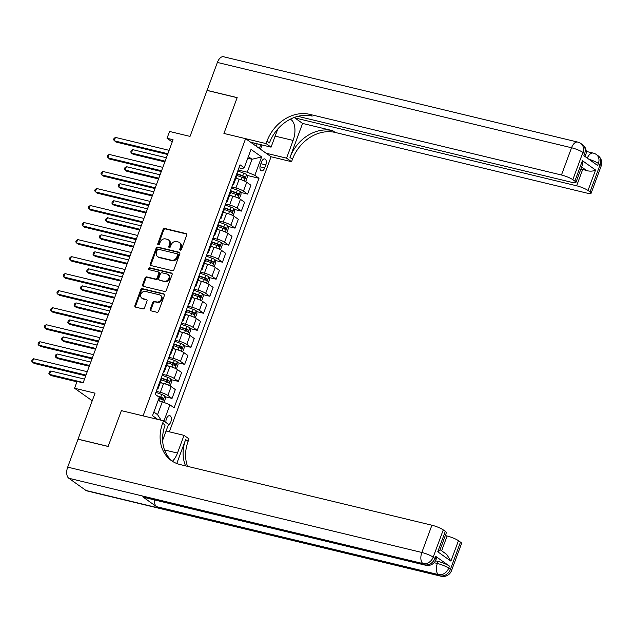 <?xml version="1.0" encoding="UTF-8"?>
<svg xmlns="http://www.w3.org/2000/svg" width="633" height="633" viewBox="0 0 633 633"><rect width="100%" height="100%" fill="white"/><g stroke="black" fill="none" stroke-linecap="round" stroke-linejoin="round"><path stroke-width="0.95" d="M180.263 250.138A1.013 0.831 -54.6 0 0 181.442 249.402L186.695 235.199A1.448 1.187 -54.6 0 0 186.007 233.577L164.722 228.45A1.448 1.187 -54.6 0 0 163.045 229.502L157.791 243.705A1.013 0.831 -54.6 0 0 159.445 244.109L160.125 242.265A4.637 3.806 -54.6 0 1 165.498 238.902L167.27 239.329A4.637 3.806 -54.6 0 1 168.37 239.828A4.637 3.806 -54.6 0 1 169.47 244.52L168.789 246.356A1.013 0.831 -54.6 0 0 170.443 246.759L171.124 244.916A4.637 3.806 -54.6 0 1 176.488 241.553L178.261 241.98A4.637 3.806 -54.6 0 1 179.368 242.479A4.637 3.806 -54.6 0 1 180.468 247.171L179.788 249.006A1.013 0.831 -54.6 0 0 180.263 250.138M168.354 424.838A4.724 2.564 103.5 0 0 170.847 421.847A4.724 2.564 103.5 0 0 169.755 415.691A4.724 2.564 103.5 0 0 166.439 418.714A4.724 2.564 103.5 0 0 165.981 422.535M150.243 309.205A1.448 1.187 -54.6 0 0 150.931 310.827L156.897 312.267A1.448 1.187 -54.6 0 0 158.574 311.214L164.414 295.437A1.448 1.187 -54.6 0 0 163.725 293.815L142.441 288.688A1.448 1.187 -54.6 0 0 140.763 289.74L134.932 305.517A1.448 1.187 -54.6 0 0 135.62 307.132L142.829 308.872A1.448 1.187 -54.6 0 0 144.506 307.82L147.006 301.071A1.448 1.187 -54.6 0 0 146.318 299.449L142.742 298.586A3.877 3.181 -54.6 0 1 141.816 298.167A3.877 3.181 -54.6 0 1 141.151 293.688A3.877 3.181 -54.6 0 1 145.384 291.433L159.397 294.804A3.877 3.181 -54.6 0 1 160.323 295.223A3.877 3.181 -54.6 0 1 160.988 299.702A3.877 3.181 -54.6 0 1 156.755 301.965L154.412 301.395A1.448 1.187 -54.6 0 0 152.743 302.447L150.243 309.205L150.931 309.695A1.448 1.187 -54.6 0 0 150.986 310.835M297.874 116.33L571.757 182.32A8.854 1.583 -159.7 0 0 575.935 182.454L582.368 165.071L582.415 160.695L595.566 170.032L588.01 190.47L590.035 191.91L600.116 164.667L598.391 163.441L597.639 165.49L583.871 155.702L584.623 153.661L582.898 152.434L572.825 179.685A8.854 1.583 -159.7 0 0 561.463 175.009L571.544 147.758L217.388 62.438L207.062 90.361L237.177 97.617L223.924 133.444L237.146 97.688L207.031 90.432L190.027 136.404L169.549 131.466L167.033 138.279L173.054 139.727L83.113 382.878L77.084 381.43L74.567 388.243L92.228 400.784M86.009 490.48L440.157 575.801A8.854 4.811 103.5 0 0 441.106 576.244L86.95 490.915A8.854 4.811 -76.5 0 1 86.009 490.48L68.791 478.247A8.854 4.811 -76.5 0 1 67.684 467.138L78.017 439.215L108.132 446.471L121.378 410.643L108.156 446.4L78.041 439.144L95.045 393.172L74.567 388.243M162.626 440.331L168.536 424.347L163.543 420.803L121.378 410.643L143.066 415.873L245.604 138.667L271.082 156.762L291.56 161.7L292.462 159.247A36.904 30.265 125.4 0 1 335.181 132.447L586.941 193.105A8.854 1.583 -159.7 0 0 591.119 193.239A8.854 1.583 -159.7 0 0 590.035 191.91M266.991 141.151A36.904 30.265 125.4 0 1 309.703 114.351L312.18 116.108A36.904 30.265 125.4 0 0 269.468 142.908L266.991 141.151L266.082 143.596L223.924 133.444L245.604 138.667M172.279 270.679A1.448 1.187 -54.6 0 0 173.956 269.626L179.796 253.849A1.448 1.187 -54.6 0 0 179.107 252.227L157.823 247.099A1.448 1.187 -54.6 0 0 156.145 248.152L150.314 263.929A1.448 1.187 -54.6 0 0 151.002 265.551L172.279 270.679M172.105 274.643L166.265 290.42A1.448 1.187 -54.6 0 1 164.588 291.473L143.311 286.345A1.448 1.187 -54.6 0 1 142.623 284.723L145.115 277.966A1.448 1.187 -54.6 0 1 146.793 276.914L155.425 278.995A1.448 1.187 -54.6 0 0 157.103 277.942L158.764 273.464A1.448 1.187 -54.6 0 0 158.076 271.842L149.087 269.682A1.013 0.831 -54.6 0 1 149.776 267.806L171.416 273.021A1.448 1.187 -54.6 0 1 172.105 274.643M261.548 161.858L260.44 164.857A4.573 2.485 103.5 0 0 261.5 170.823A4.573 2.485 103.5 0 0 264.705 167.887L265.813 164.889A4.573 2.485 103.5 0 0 264.752 158.923A4.573 2.485 103.5 0 0 261.548 161.858M169.335 431.817L271.082 156.762M238.958 167.808L242.162 168.584L244.219 167.785L240.057 164.825L155.156 394.351L159.318 397.31L152.513 415.707L157.72 419.402M244.219 167.785L251.024 149.396L261.627 156.929L254.83 175.317L247.258 172.2L238.143 170.008M246.87 175.357L258.992 178.277L254.83 175.317M258.992 178.277L174.091 407.802L169.921 404.843L163.923 421.072M167.033 138.279L172.223 141.966M247.756 158.226L252.037 159.263L248.35 156.636M247.258 172.2L252.037 159.263L261.627 156.929M153.866 412.043L157.562 414.67L162.349 401.726L158.068 400.697M164.991 396.709L172.049 398.41L167.887 395.451A5.903 1.052 -159.7 0 0 160.315 392.333L156.264 391.36M172.049 398.41L175.325 389.556L171.163 386.597A5.903 1.052 -159.7 0 0 163.591 383.479L160.268 382.68M171.29 379.689L178.348 381.39L174.186 378.431A5.903 1.052 -159.7 0 0 166.614 375.314L162.562 374.332M178.348 381.39L181.624 372.536L177.462 369.577A5.903 1.052 -159.7 0 0 169.889 366.46L166.566 365.652M177.588 362.662L184.646 364.363L180.484 361.403A5.903 1.052 -159.7 0 0 172.912 358.286L168.861 357.305M184.646 364.363L187.922 355.509L183.76 352.549A5.903 1.052 -159.7 0 0 176.188 349.432L172.864 348.625M183.887 345.634L190.944 347.335L186.782 344.376A5.903 1.052 -159.7 0 0 179.21 341.258L175.159 340.277M190.944 347.335L194.22 338.481L190.058 335.522A5.903 1.052 -159.7 0 0 182.486 332.404L179.163 331.605M190.185 328.606L197.243 330.307L193.081 327.348A5.903 1.052 -159.7 0 0 185.509 324.231L181.457 323.249M197.243 330.307L200.519 321.453L196.357 318.494A5.903 1.052 -159.7 0 0 188.784 315.376L185.461 314.577M196.483 311.578L203.541 313.28L199.379 310.32A5.903 1.052 -159.7 0 0 191.807 307.203L187.756 306.222M203.541 313.28L206.817 304.426L202.655 301.466A5.903 1.052 -159.7 0 0 195.083 298.349L191.759 297.55M202.782 294.551L209.839 296.252L205.678 293.293A5.903 1.052 -159.7 0 0 198.105 290.175L194.054 289.194M209.839 296.252L213.115 287.398L208.953 284.439A5.903 1.052 -159.7 0 0 201.381 281.321L198.058 280.522M209.08 277.523L216.138 279.224L211.976 276.265A5.903 1.052 -159.7 0 0 204.404 273.147L200.352 272.166M216.138 279.224L219.414 270.37L215.252 267.411A5.903 1.052 -159.7 0 0 207.679 264.293L204.356 263.494M215.378 260.495L222.436 262.197L218.274 259.237A5.903 1.052 -159.7 0 0 210.702 256.12L206.651 255.146M222.436 262.197L225.712 253.342L221.55 250.383A5.903 1.052 -159.7 0 0 213.978 247.266L210.654 246.466M221.677 243.468L228.735 245.169L224.573 242.21A5.903 1.052 -159.7 0 0 217 239.092L212.949 238.119M228.735 245.169L232.01 236.315L227.848 233.355A5.903 1.052 -159.7 0 0 220.276 230.238L216.953 229.439M227.975 226.44L235.033 228.141L230.871 225.182A5.903 1.052 -159.7 0 0 223.299 222.064L219.247 221.091M235.033 228.141L238.309 219.287L234.147 216.328A5.903 1.052 -159.7 0 0 226.574 213.21L223.251 212.411M234.273 209.412L241.339 211.113L237.169 208.154A5.903 1.052 -159.7 0 0 229.597 205.037L225.546 204.063M241.339 211.113L244.607 202.259L240.445 199.3A5.903 1.052 -159.7 0 0 232.873 196.183L229.55 195.383M240.572 192.385L247.638 194.086L243.468 191.126A5.903 1.052 -159.7 0 0 235.895 188.009L231.844 187.036M247.638 194.086L250.905 185.232L246.743 182.272A5.903 1.052 -159.7 0 0 239.171 179.155L235.848 178.356M232.707 184.701A5.903 1.052 -159.7 0 0 233.585 184.48L236.861 175.626A5.903 1.052 -159.7 0 0 236.338 174.89M233.585 184.48A5.903 1.052 -159.7 0 0 233.063 183.744M226.408 201.729A5.903 1.052 -159.7 0 0 227.287 201.508L230.562 192.654A5.903 1.052 -159.7 0 0 230.04 191.91M227.287 201.508A5.903 1.052 -159.7 0 0 226.764 200.772M220.11 218.757A5.903 1.052 -159.7 0 0 220.988 218.535L224.264 209.681A5.903 1.052 -159.7 0 0 223.742 208.937M220.988 218.535A5.903 1.052 -159.7 0 0 220.466 217.792M213.812 235.785A5.903 1.052 -159.7 0 0 214.69 235.563L217.966 226.709A5.903 1.052 -159.7 0 0 217.443 225.965M214.69 235.563A5.903 1.052 -159.7 0 0 214.168 234.819M207.513 252.812A5.903 1.052 -159.7 0 0 208.392 252.591L211.667 243.737A5.903 1.052 -159.7 0 0 211.145 242.993M208.392 252.591A5.903 1.052 -159.7 0 0 207.869 251.847M201.215 269.84A5.903 1.052 -159.7 0 0 202.093 269.618L205.369 260.764A5.903 1.052 -159.7 0 0 204.847 260.021M202.093 269.618A5.903 1.052 -159.7 0 0 201.571 268.875M194.917 286.868A5.903 1.052 -159.7 0 0 195.795 286.646L199.071 277.792A5.903 1.052 -159.7 0 0 198.548 277.048M195.795 286.646A5.903 1.052 -159.7 0 0 195.273 285.902M188.618 303.895A5.903 1.052 -159.7 0 0 189.496 303.674L192.772 294.82A5.903 1.052 -159.7 0 0 192.25 294.076M189.496 303.674A5.903 1.052 -159.7 0 0 188.974 302.93M182.32 320.923A5.903 1.052 -159.7 0 0 183.198 320.702L186.474 311.847A5.903 1.052 -159.7 0 0 185.952 311.104M183.198 320.702A5.903 1.052 -159.7 0 0 182.676 319.958M176.014 337.951A5.903 1.052 -159.7 0 0 176.9 337.729L180.176 328.875A5.903 1.052 -159.7 0 0 179.653 328.131M176.9 337.729A5.903 1.052 -159.7 0 0 176.378 336.985M169.715 354.978A5.903 1.052 -159.7 0 0 170.601 354.757L173.877 345.903A5.903 1.052 -159.7 0 0 173.347 345.159M170.601 354.757A5.903 1.052 -159.7 0 0 170.079 354.013M163.417 372.006A5.903 1.052 -159.7 0 0 164.303 371.785L167.579 362.931A5.903 1.052 -159.7 0 0 167.049 362.187M164.303 371.785A5.903 1.052 -159.7 0 0 163.781 371.041M157.119 389.034A5.903 1.052 -159.7 0 0 158.005 388.812L161.28 379.958A5.903 1.052 -159.7 0 0 160.75 379.214M158.005 388.812A5.903 1.052 -159.7 0 0 157.475 388.069M162.349 401.726L169.921 404.843M161.17 420.233L157.562 414.67M180.452 250.162A1.013 0.831 -54.6 0 1 180.476 249.497L181.157 247.653A4.637 3.806 -54.6 0 0 180.057 242.969L179.368 242.479M168.37 239.828L169.058 240.318A4.637 3.806 -54.6 0 1 170.158 245.011L169.478 246.846A1.013 0.831 -54.6 0 0 169.454 247.511M186.64 234.052L165.411 228.94A1.448 1.187 -54.6 0 0 163.733 229.993L158.479 244.196A1.013 0.831 -54.6 0 0 158.456 244.86M179.74 252.702L158.511 247.59A1.448 1.187 -54.6 0 0 156.834 248.642L151.002 264.42A1.448 1.187 -54.6 0 0 151.058 265.567M177.596 254.925A1.013 0.831 -54.6 0 0 177.113 253.786L158.432 249.283A1.013 0.831 -54.6 0 0 157.261 250.019L156.541 251.958A4.637 3.806 -54.6 0 0 157.641 256.65A4.637 3.806 -54.6 0 0 158.741 257.148L171.511 260.226A4.637 3.806 -54.6 0 0 176.876 256.863L177.596 254.925L178.284 255.416A1.013 0.831 -54.6 0 0 178.047 254.387L177.359 253.896M157.641 256.65L158.329 257.14A4.637 3.806 -54.6 0 0 159.429 257.639L158.741 257.148M178.284 255.416L177.564 257.354A4.637 3.806 -54.6 0 1 172.2 260.717L159.429 257.639M158.416 272L159.105 272.491A1.448 1.187 -54.6 0 1 159.453 273.954L157.791 278.433A1.448 1.187 -54.6 0 1 156.114 279.485L147.481 277.404A1.448 1.187 -54.6 0 0 145.804 278.457L143.311 285.214A1.448 1.187 -54.6 0 0 143.367 286.361M172.049 273.496L150.464 268.297A1.013 0.831 -54.6 0 0 149.277 269.729M164.382 281.155A3.877 3.181 -54.6 0 0 168.623 278.9A3.877 3.181 -54.6 0 0 167.951 274.421A3.877 3.181 -54.6 0 0 167.033 274.002L162.095 272.815A1.448 1.187 -54.6 0 0 160.418 273.867L158.756 278.346A1.448 1.187 -54.6 0 0 159.445 279.968L165.071 281.645A3.877 3.181 -54.6 0 0 169.312 279.382A3.877 3.181 -54.6 0 0 168.639 274.904L167.951 274.421M159.105 279.81L159.793 280.3A1.448 1.187 -54.6 0 0 160.133 280.459L159.445 279.968M165.071 281.645L160.133 280.459M160.323 295.223L161.011 295.714A3.877 3.181 -54.6 0 1 161.676 300.192A3.877 3.181 -54.6 0 1 157.443 302.447L155.109 301.886A1.448 1.187 -54.6 0 0 153.431 302.938L150.931 309.695M141.816 298.167L142.504 298.657A3.877 3.181 -54.6 0 0 143.43 299.077L142.742 298.586M146.951 299.923L143.43 299.077M164.358 294.29L143.129 289.17A1.448 1.187 -54.6 0 0 141.452 290.223L135.62 306A1.448 1.187 -54.6 0 0 135.676 307.147M244.86 181.204L245.936 180.983L247.448 176.9L246.569 174.558A3.909 0.696 -159.7 0 0 243.642 173.149L237.779 170.989M238.499 178.997L235.959 178.055M166.384 157.752L132.677 149.633L131.419 153.036L133.136 154.262L164.849 161.906M236.845 175.444L242.075 177.375A3.909 0.696 20.3 0 1 244.346 178.379L244.947 176.742A3.909 0.696 -159.7 0 0 242.684 175.737L236.821 173.577M236.702 173.901L243.214 176.322L243.594 177.572M132.677 149.633L131.245 150.646L130.746 152.007L131.419 153.036L165.126 161.162M167.872 153.74L114.201 140.811L115.459 137.408L169.13 150.338M167.595 154.484L115.926 142.029L113.529 139.774L114.035 138.413L115.459 137.408M238.554 198.232L239.638 198.01L241.149 193.927L240.271 191.585A3.909 0.696 -159.7 0 0 237.343 190.177L231.48 188.017M232.2 196.024L229.66 195.083M160.086 174.779L126.378 166.661L125.12 170.063L126.837 171.29L158.551 178.933M230.547 192.472L235.777 194.402A3.909 0.696 20.3 0 1 238.048 195.407L238.649 193.769A3.909 0.696 -159.7 0 0 236.386 192.764L230.523 190.604M230.404 190.929L236.916 193.35L237.296 194.6M126.378 166.661L124.946 167.674L124.448 169.035L125.12 170.063L158.828 178.189M232.256 215.26L233.34 215.038L234.851 210.955L233.973 208.613A3.909 0.696 -159.7 0 0 231.045 207.205L225.182 205.045M225.902 213.044L223.362 212.11M153.787 191.807L120.08 183.689L118.822 187.091L120.539 188.317L152.252 195.953M224.248 209.499L229.478 211.43A3.909 0.696 20.3 0 1 231.749 212.435L232.351 210.797A3.909 0.696 -159.7 0 0 230.088 209.792L224.224 207.632M224.106 207.948L230.618 210.378L230.998 211.628M120.08 183.689L118.648 184.701L118.149 186.062L118.822 187.091L152.529 195.217M225.957 232.287L227.041 232.066L228.553 227.983L227.674 225.641A3.909 0.696 -159.7 0 0 224.747 224.232L218.883 222.072M219.604 230.072L217.064 229.138M147.489 208.835L113.782 200.716L112.524 204.119L114.241 205.345L145.954 212.981M217.95 226.527L223.18 228.458A3.909 0.696 20.3 0 1 225.451 229.463L226.052 227.825A3.909 0.696 -159.7 0 0 223.789 226.82L217.926 224.66M217.807 224.976L224.319 227.405L224.699 228.655M113.782 200.716L112.35 201.729L111.851 203.09L112.524 204.119L146.231 212.245M161.573 170.768L107.903 157.839L109.161 154.428L162.831 167.365M161.296 171.511L109.628 159.057L107.23 156.802L107.737 155.441L109.161 154.428M155.275 187.795L101.604 174.866L102.862 171.456L156.533 184.393M154.998 188.539L103.329 176.085L100.932 173.83L101.438 172.469L102.862 171.456M148.977 204.823L95.306 191.894L96.564 188.484L150.235 201.421M148.7 205.567L97.031 193.112L94.633 190.857L95.14 189.496L96.564 188.484M219.659 249.315L220.743 249.093L222.254 245.011L221.376 242.668A3.909 0.696 -159.7 0 0 218.448 241.26L212.585 239.1M213.305 247.099L210.765 246.166M141.191 225.862L107.483 217.744L106.225 221.146L107.942 222.373L139.656 230.008M211.651 243.555L216.882 245.485A3.909 0.696 20.3 0 1 219.153 246.49L219.754 244.852A3.909 0.696 -159.7 0 0 217.491 243.847L211.628 241.687M211.509 242.004L218.021 244.433L218.401 245.683M107.483 217.744L106.051 218.757L105.553 220.118L106.225 221.146L139.933 229.273M142.678 221.851L89.008 208.922L90.266 205.511L143.936 218.44M142.401 222.594L90.733 210.14L88.335 207.885L88.842 206.524L90.266 205.511M251.38 142.765L254.031 143.042M254.83 143.232L254.149 143.438M266.089 153.218L286.567 158.155L293.119 140.439A16.608 9.028 103.5 0 0 290.325 119.186M277.8 128.99A16.608 9.028 103.5 0 0 277.626 129.441L271.074 147.149L266.082 143.596M286.567 158.155L291.56 161.7M302.582 123.427L289.985 157.482A36.904 30.265 125.4 0 1 332.697 130.683L302.582 123.427L294.772 117.88L295.025 117.184M588.01 190.47A8.854 1.583 -159.7 0 0 576.647 185.793L582.692 169.446A8.854 1.583 20.3 0 1 586.862 170.712L581.648 167.009M294.772 117.88L576.647 185.793M217.388 62.438A8.854 4.811 -76.5 0 1 223.591 56.756L577.747 142.085A8.854 4.811 103.5 0 0 571.544 147.758A8.854 1.583 20.3 0 1 582.898 152.434A8.854 7.264 125.4 0 0 580.801 143.477A8.854 8.854 0 0 0 577.747 142.085M250.597 142.211L271.074 147.149M575.935 182.454A8.854 1.583 -159.7 0 0 574.859 181.125L582.415 160.695M572.825 179.685L574.859 181.125M309.703 114.351L561.463 175.009M580.904 169.011L582.692 169.446M595.566 170.032C593.406 171.227 590.502 171.448 586.862 170.712M262.054 144.973L260.479 149.23M259.38 148.446L260.78 144.664M256.262 146.231L257.164 143.794M435.496 560.806L438.083 561.431A8.854 1.583 20.3 0 1 449.446 566.108L435.678 556.32A8.854 1.583 20.3 0 1 436.754 557.657L435.995 559.699A8.854 1.583 -159.7 0 0 434.918 558.361L435.678 556.32M172.421 461.259A16.608 9.028 103.5 0 0 177.477 453.062L184.029 435.354L189.014 438.898L188.112 441.351A36.904 30.265 -54.6 0 0 187.542 466.347M163.543 420.803L162.634 423.255A36.904 30.265 -54.6 0 0 171.377 460.595A36.904 30.265 -54.6 0 0 180.152 464.567L431.92 525.224A8.854 1.583 20.3 0 1 443.274 529.9L433.194 557.143L434.918 558.361A8.854 7.264 -54.6 0 1 424.664 564.794L422.947 563.576L68.791 478.247M176.781 463.506L185.635 439.595A36.904 30.265 -54.6 0 0 185.58 465.872M440.085 549.697L446.732 554.421L450.902 561.115L437.751 551.778L445.308 531.34L443.274 529.9M445.308 531.34A8.854 1.583 20.3 0 1 446.384 532.67L439.951 550.061L437.751 551.778M142.789 496.881L424.664 564.794A8.854 4.811 103.5 0 0 425.613 565.237L143.738 497.324A8.854 4.811 -76.5 0 1 142.789 496.881L156.557 506.669A8.854 4.811 -76.5 0 1 154.499 499.912M166.068 431.026L184.029 435.354M445.308 535.581L447.096 536.009A8.854 1.583 20.3 0 1 458.458 540.685L450.902 561.115M449.446 566.108L448.686 568.149L450.411 569.368L460.492 542.125L458.458 540.685M460.492 542.125A8.854 1.583 20.3 0 1 461.568 543.462L451.487 570.705A8.854 1.583 -159.7 0 0 450.411 569.368A8.854 7.264 -54.6 0 1 440.157 575.801L438.44 574.582L156.557 506.669M162.634 423.255L165.118 425.02A36.904 30.265 -54.6 0 0 172.643 461.441M213.361 266.343L214.445 266.121L215.956 262.03L215.078 259.696A3.909 0.696 -159.7 0 0 212.15 258.288L206.287 256.128M207.007 264.127L204.467 263.193M134.892 242.89L101.185 234.772L99.927 238.174L101.644 239.401L133.357 247.036M205.353 260.582L210.583 262.513A3.909 0.696 20.3 0 1 212.854 263.51L213.456 261.88A3.909 0.696 -159.7 0 0 211.193 260.875L205.329 258.715M205.211 259.032L211.723 261.461L212.102 262.711M101.185 234.772L99.753 235.785L99.254 237.146L99.927 238.174L133.634 246.3M207.062 283.37L208.146 283.149L209.658 279.058L208.779 276.724A3.909 0.696 -159.7 0 0 205.852 275.315L199.988 273.155M200.708 281.155L198.169 280.221M128.594 259.918L94.887 251.799L93.621 255.202L95.346 256.428L127.059 264.064M199.055 277.61L204.285 279.541A3.909 0.696 20.3 0 1 206.556 280.538L207.157 278.908A3.909 0.696 -159.7 0 0 204.894 277.903L199.031 275.743M198.912 276.059L205.424 278.488L205.804 279.739M94.887 251.799L93.455 252.804L92.956 254.173L93.621 255.202L127.336 263.328M200.764 300.398L201.848 300.177L203.359 296.086L202.481 293.752A3.909 0.696 -159.7 0 0 199.553 292.343L193.69 290.175M194.41 298.183L191.87 297.249M122.296 276.945L88.588 268.827L87.322 272.23L89.047 273.456L120.761 281.092M192.756 294.638L197.987 296.56A3.909 0.696 20.3 0 1 200.257 297.565L200.859 295.935A3.909 0.696 -159.7 0 0 198.596 294.931L192.733 292.77M192.614 293.087L199.126 295.516L199.506 296.766M88.588 268.827L87.156 269.832L86.658 271.201L87.322 272.23L121.038 280.348M194.466 317.426L195.542 317.204L197.061 313.113L196.183 310.771A3.909 0.696 -159.7 0 0 193.255 309.371L187.392 307.203M188.112 315.21L185.572 314.277M115.997 293.973L82.29 285.855L81.024 289.257L82.749 290.476L114.462 298.119M186.458 311.658L191.688 313.588A3.909 0.696 20.3 0 1 193.959 314.593L194.56 312.963A3.909 0.696 -159.7 0 0 192.297 311.958L186.434 309.798M186.316 310.115L192.828 312.544L193.207 313.794M82.29 285.855L80.858 286.86L80.359 288.229L81.024 289.257L114.739 297.375M188.167 334.453L189.243 334.232L190.762 330.141L189.884 327.799A3.909 0.696 -159.7 0 0 186.957 326.399L181.093 324.231M181.806 332.238L179.274 331.304M109.699 311.001L75.992 302.883L74.726 306.285L76.451 307.503L108.164 315.147M180.16 328.685L185.39 330.616A3.909 0.696 20.3 0 1 187.661 331.621L188.262 329.991A3.909 0.696 -159.7 0 0 185.999 328.986L180.136 326.818M180.017 327.142L186.529 329.571L186.909 330.822M75.992 302.883L74.559 303.887L74.061 305.248L74.726 306.285L108.441 314.403M136.38 238.878L82.709 225.949L83.967 222.539L137.638 235.468M136.103 239.622L84.434 227.168L82.037 224.913L82.543 223.552L83.967 222.539M130.082 255.906L76.411 242.977L77.669 239.567L131.34 252.496M129.805 256.65L78.136 244.196L75.738 241.941L76.245 240.58L77.669 239.567M123.783 272.934L70.113 260.005L71.371 256.594L125.041 269.523M123.506 273.67L71.838 261.223L69.44 258.968L69.947 257.607L71.371 256.594M117.485 289.961L63.814 277.025L65.072 273.622L118.743 286.551M117.208 290.697L65.539 278.251L63.142 275.996L63.648 274.635L65.072 273.622M111.186 306.989L57.516 294.052L58.774 290.65L112.445 303.579M110.91 307.725L59.241 295.279L56.843 293.024L57.35 291.663L58.774 290.65M181.869 351.473L182.945 351.26L184.456 347.169L183.586 344.827A3.909 0.696 -159.7 0 0 180.658 343.426L174.795 341.258M175.507 349.266L172.975 348.332M103.401 328.029L69.693 319.902L68.427 323.313L70.152 324.531L101.866 332.175M173.861 345.713L179.092 347.644A3.909 0.696 20.3 0 1 181.362 348.648L181.964 347.019A3.909 0.696 -159.7 0 0 179.701 346.014L173.838 343.846M173.719 344.17L180.231 346.599L180.611 347.849M69.693 319.902L68.261 320.915L67.755 322.276L68.427 323.313L102.142 331.431M104.888 324.017L51.218 311.08L52.476 307.678L106.146 320.607M104.611 324.753L52.943 312.306L50.545 310.051L51.051 308.69L52.476 307.678M175.57 368.501L176.647 368.287L178.158 364.197L177.287 361.854A3.909 0.696 -159.7 0 0 174.36 360.454L168.497 358.286M169.209 366.293L166.677 365.36M97.102 345.056L63.395 336.93L62.129 340.34L63.854 341.559L95.567 349.202M167.563 362.741L172.793 364.671A3.909 0.696 20.3 0 1 175.064 365.676L175.665 364.046A3.909 0.696 -159.7 0 0 173.402 363.041L167.539 360.873M167.421 361.198L173.933 363.627L174.312 364.877M63.395 336.93L61.963 337.943L61.456 339.304L62.129 340.34L95.844 348.459M98.59 341.037L44.919 328.108L46.177 324.705L99.848 337.634M98.313 341.78L46.636 329.334L44.247 327.079L44.753 325.718L46.177 324.705M169.272 385.529L170.348 385.315L171.859 381.224L170.989 378.882A3.909 0.696 -159.7 0 0 168.054 377.482L162.198 375.314M162.91 383.321L160.378 382.387M90.804 362.084L57.097 353.958L55.831 357.368L57.556 358.587L89.269 366.23M161.265 379.768L166.495 381.699A3.909 0.696 20.3 0 1 168.766 382.704L169.367 381.066A3.909 0.696 -159.7 0 0 167.096 380.069L161.241 377.901M161.122 378.225L167.634 380.655L168.014 381.905M57.097 353.958L55.664 354.971L55.158 356.332L55.831 357.368L89.546 365.486M92.291 358.064L38.621 345.135L39.879 341.733L93.549 354.662M92.014 358.808L40.338 346.362L37.948 344.107L38.455 342.746L39.879 341.733M163.9 402.366L165.561 398.252L164.691 395.91A3.909 0.696 -159.7 0 0 161.755 394.501L155.9 392.341M84.505 379.112L50.79 370.985L49.532 374.396L51.257 375.614L76.949 381.81M158.962 398.276L160.196 398.727A3.909 0.696 20.3 0 1 162.467 399.732L163.069 398.094A3.909 0.696 -159.7 0 0 160.798 397.097L157.071 395.72M158.139 396.48L161.336 397.682L161.716 398.932M50.79 370.985L49.366 371.998L48.86 373.359L49.532 374.396L83.247 382.514M85.993 375.092L32.323 362.163L33.581 358.761L87.251 371.69M85.716 375.836L34.04 363.389L31.65 361.134L32.156 359.773L33.581 358.761M160.315 392.333L163.591 383.479M166.614 375.314L169.889 366.46M172.912 358.286L176.188 349.432M179.21 341.258L182.486 332.404M185.509 324.231L188.784 315.376M191.807 307.203L195.083 298.349M198.105 290.175L201.381 281.321M204.404 273.147L207.679 264.293M210.702 256.12L213.978 247.266M217 239.092L220.276 230.238M223.299 222.064L226.574 213.21M229.597 205.037L232.873 196.183M235.895 188.009L239.171 179.155M243.468 191.126L246.743 182.272M237.169 208.154L240.445 199.3M230.871 225.182L234.147 216.328M224.573 242.21L227.848 233.355M218.274 259.237L221.55 250.383M211.976 276.265L215.252 267.411M205.678 293.293L208.953 284.439M199.379 310.32L202.655 301.466M193.081 327.348L196.357 318.494M186.782 344.376L190.058 335.522M180.484 361.403L183.76 352.549M174.186 378.431L177.462 369.577M167.887 395.451L171.163 386.597M260.867 163.702L265.813 164.889M259.981 166.748L264.705 167.887M181.157 247.653L180.468 247.171M169.478 246.846L168.789 246.356M170.158 245.011L169.47 244.52M158.479 244.196L157.791 243.705M163.733 229.993L163.045 229.502M165.411 228.94L164.722 228.45M186.616 234.004L186.007 233.577M180.476 249.497L179.788 249.006M151.002 264.42L150.314 263.929M156.834 248.642L156.145 248.152M158.511 247.59L157.823 247.099M179.717 252.662L179.107 252.227M172.2 260.717L171.511 260.226M177.564 257.354L176.876 256.863M143.311 285.214L142.623 284.723M145.804 278.457L145.115 277.966M147.481 277.404L146.793 276.914M156.114 279.485L155.425 278.995M157.791 278.433L157.103 277.942M159.453 273.954L158.764 273.464M150.464 268.297L149.776 267.806M172.026 273.448L171.416 273.021M153.431 302.938L152.743 302.447M155.109 301.886L154.412 301.395M157.443 302.447L156.755 301.965M146.919 299.876L146.318 299.449M135.62 306L134.932 305.517M141.452 290.223L140.763 289.74M143.129 289.17L142.441 288.688M164.335 294.242L163.725 293.815M244.259 180.927L246.593 174.613M242.684 175.737L243.642 173.149M241.205 179.74L242.075 177.375M243.214 176.322L244.947 176.742M237.961 197.955L240.295 191.641M236.386 192.764L237.343 190.177M234.906 196.768L235.777 194.402M236.916 193.35L238.649 193.769M231.662 214.983L233.996 208.668M230.088 209.792L231.045 207.205M228.608 213.796L229.478 211.43M230.618 210.378L232.351 210.797M225.364 232.01L227.698 225.696M223.789 226.82L224.747 224.232M222.31 230.823L223.18 228.458M224.319 227.405L226.052 227.825M219.065 249.038L221.4 242.724M217.491 243.847L218.448 241.26M216.011 247.851L216.882 245.485M218.021 244.433L219.754 244.852M289.985 157.482L292.462 159.247M332.697 130.683L335.181 132.447M588.888 159.271A8.854 1.583 20.3 0 1 598.391 163.441A8.854 7.264 125.4 0 0 596.294 154.484A8.854 8.854 0 0 0 593.24 153.091A8.854 4.811 103.5 0 0 587.289 158.131M601.192 165.996A8.854 8.854 0 0 0 598.019 155.702A8.854 7.264 -54.6 0 1 600.116 164.667A8.854 1.583 20.3 0 1 601.192 165.996L591.119 193.239M585.699 154.99A8.854 8.854 0 0 0 582.526 144.696A8.854 7.264 -54.6 0 1 584.623 153.661A8.854 1.583 20.3 0 1 585.699 154.99L585.114 156.588M275.157 136.119L293.119 140.439M185.635 439.595L188.112 441.351M67.684 467.138L421.839 552.467L431.92 525.224M434.135 562.705L437.332 563.473L438.083 561.431M441.628 550.797L447.096 536.009M421.839 552.467A8.854 4.811 103.5 0 0 422.947 563.576A8.854 7.264 125.4 0 0 433.194 557.143A8.854 1.583 -159.7 0 0 421.839 552.467M437.332 563.473A8.854 4.811 103.5 0 0 438.44 574.582A8.854 7.264 125.4 0 0 448.686 568.149A8.854 1.583 -159.7 0 0 437.332 563.473M164.517 449.944L177.477 453.062M212.767 266.066L215.101 259.752M211.193 260.875L212.15 258.288M209.713 264.879L210.583 262.513M211.723 261.461L213.456 261.88M206.469 283.093L208.803 276.779M204.894 277.903L205.852 275.315M203.415 281.907L204.285 279.541M205.424 278.488L207.157 278.908M200.17 300.121L202.505 293.807M198.596 294.931L199.553 292.343M197.108 298.934L197.987 296.56M199.126 295.516L200.859 295.935M193.872 317.141L196.206 310.835M192.297 311.958L193.255 309.371M190.81 315.962L191.688 313.588M192.828 312.544L194.56 312.963M187.574 334.169L189.908 327.862M185.999 328.986L186.957 326.399M184.512 332.99L185.39 330.616M186.529 329.571L188.262 329.991M181.275 351.196L183.61 344.89M179.701 346.014L180.658 343.426M178.213 350.017L179.092 347.644M180.231 346.599L181.964 347.019M174.977 368.224L177.311 361.918M173.402 363.041L174.36 360.454M171.915 367.045L172.793 364.671M173.933 363.627L175.665 364.046M168.679 385.252L171.013 378.945M167.096 380.069L168.054 377.482M165.617 384.073L166.495 381.699M167.634 380.655L169.367 381.066M162.554 401.813L164.715 395.973M160.798 397.097L161.755 394.501M159.35 401.006L160.196 398.727M161.336 397.682L163.069 398.094M586.237 151.406L593.24 153.091M596.294 154.484L598.019 155.702M580.801 143.477L582.526 144.696M425.613 565.237A8.854 8.854 0 0 0 435.995 559.699M441.106 576.244A8.854 8.854 0 0 0 451.487 570.705"/></g></svg>
